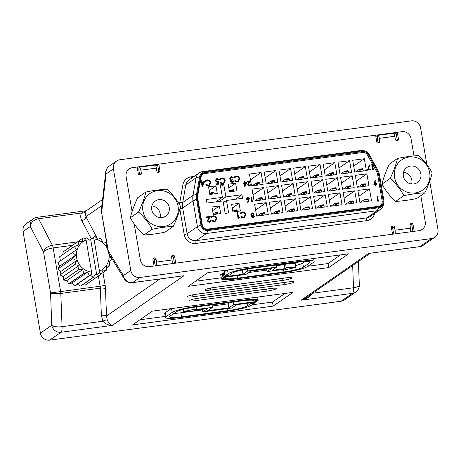 <?xml version="1.0" encoding="UTF-8"?>
<svg xmlns="http://www.w3.org/2000/svg" width="461" height="461" viewBox="0 0 461 461"><rect width="100%" height="100%" fill="white"/><g stroke="black" fill="none" stroke-linecap="round" stroke-linejoin="round"><path stroke-width="0.69" d="M426.869 164.64L420.582 127.864A8.235 7.86 55.3 0 0 411.339 120.863L119.895 159.771A8.235 7.86 55.3 0 0 116.575 161.05A8.235 7.86 55.3 0 0 113.406 168.87L106.059 173.958L101.674 212.25L101.334 212.037M202.425 309.913L193.447 311.112M192.502 311.238L180.845 312.794A16.268 2.126 -9.7 0 1 173.843 313.451M239.207 304.375A16.268 2.126 -9.7 0 1 236.032 305.096M171.129 308.628L165.355 312.633A20.382 2.668 170.3 0 0 164.733 313.468L165.418 317.496A20.382 2.668 170.3 0 0 180.528 317.514L226.939 311.319A20.382 2.668 170.3 0 0 251.412 305.251L254.558 303.067L254.437 302.341M252.034 304.819L272.474 302.088L284.956 293.432M139.902 319.79L165.234 316.407M230.212 302.428L228.16 303.845L212.25 305.971M226.962 270.054L224.305 271.892L224.997 275.914L228.927 275.39L232.079 273.206A16.268 2.126 -9.7 0 1 251.608 268.365L298.019 262.165A16.268 2.126 -9.7 0 1 310.074 262.182A16.268 2.126 -9.7 0 1 309.579 262.851L303.436 267.109A16.268 2.126 -9.7 0 1 283.924 271.944L237.513 278.139A16.268 2.126 -9.7 0 1 225.458 278.121A16.268 2.126 -9.7 0 1 225.452 278.081L225.302 277.182M222.415 274.37L220.727 274.595A20.382 2.668 170.3 0 0 220.71 274.791L221.401 278.813A20.382 2.668 170.3 0 0 236.51 278.836L282.921 272.641A20.382 2.668 170.3 0 0 307.372 266.585L313.515 262.326A20.382 2.668 170.3 0 0 314.137 261.491A20.382 2.668 170.3 0 0 299.028 261.468L252.616 267.662A20.382 2.668 170.3 0 0 228.143 273.73L224.997 275.914M266.804 270.111L248.658 272.532M305.026 261.508L302.75 263.087A16.268 2.126 -9.7 0 1 295.564 265.599M307.862 266.245L328.048 263.548L340.529 254.893M195.476 281.245L221.228 277.81M224.432 272.618L222.265 273.471L222.951 277.499L245.92 274.433L250.703 271.114L271.846 268.29L267.063 271.61L266.614 268.994M242.838 269.869L239.662 270.59M285.417 263.848L284.293 264.631L276.542 265.663M267.063 271.61L283.976 269.351L282.702 270.232L295.881 267.478L295.196 263.456L286.362 263.727M130.774 270.474A8.235 7.86 55.3 0 0 140.011 277.476L132.67 282.564A8.235 2.201 -97.6 0 1 132.382 282.679A8.235 8.235 0 0 1 124.274 278.819A8.235 6.794 -31.5 0 1 123.427 275.569L130.774 270.474L113.406 168.87M132.382 282.679L183.997 275.713L112.346 325.408C108.456 325.351 105.31 323.95 102.918 321.219L101.362 315.341A4.12 1.331 177.8 0 1 106.508 316.05L107.304 320.136C108.727 323.109 110.41 324.867 112.346 325.408L61.019 332.26L49.661 340.137A8.235 7.86 -124.7 0 1 40.418 333.136L23.05 231.531A8.235 7.86 -124.7 0 1 26.225 223.712L33.457 218.698A8.235 7.86 55.3 0 0 30.282 226.512A8.235 6.379 -27.5 0 1 38.574 218.727L52.352 245.235L77.402 241.887M49.661 340.137L341.105 301.229L352.463 293.352L301.137 300.203L305.683 298.071L370.252 253.291M370.16 253.302L368.57 253.441L301.137 300.203C306.582 298.901 310.42 296.573 312.662 293.219L353.512 287.768A8.235 2.201 82.4 0 1 352.463 293.352A8.235 7.86 55.3 0 0 355.783 292.072L344.425 299.95A8.235 7.86 -124.7 0 1 341.105 301.229M434.775 237.288L423.215 245.304A8.235 7.86 -124.7 0 1 419.896 246.589A8.235 2.201 82.4 0 1 419.608 246.704L368.57 253.441L419.896 246.589L431.461 238.568A8.235 7.86 55.3 0 0 434.775 237.288A8.235 7.86 55.3 0 0 437.95 229.469L429.704 181.225M397.215 140.409A1.216 1.158 55.3 0 0 397.249 139.856L396.097 133.12L397.284 132.295L401.934 131.679A8.108 7.739 55.3 0 1 411.028 138.565L413.995 155.91L411.028 138.565A8.108 7.739 55.3 0 0 401.934 131.679L132.497 167.643A8.108 7.739 55.3 0 0 129.23 168.905A8.108 7.739 55.3 0 0 126.107 176.598L132.082 211.564L126.107 176.598A8.108 7.739 55.3 0 1 129.23 168.905A8.108 7.739 55.3 0 1 132.497 167.643L137.142 167.026L138.294 173.757A1.216 1.158 55.3 0 0 139.654 174.788L140.432 174.684A1.216 1.158 -124.7 0 0 141.389 173.342L140.847 170.172A3.648 0.974 -97.6 0 0 139.677 167.228A3.648 0.974 -97.6 0 0 139.476 167.176A3.648 0.974 -97.6 0 0 139.349 167.228A3.648 0.974 -97.6 0 0 139.066 171.411L139.643 174.794M425.244 221.741L420.795 195.689L425.244 221.741A8.108 7.739 55.3 0 1 422.12 229.434A8.108 7.739 55.3 0 0 425.244 221.741M409.996 224.438L410.509 224.374A1.216 1.158 -124.7 0 1 411.875 225.406L413.062 224.582L414.214 231.313L418.859 230.696A8.108 7.739 55.3 0 0 422.12 229.434A8.108 7.739 55.3 0 1 418.859 230.696L149.422 266.66L154.066 266.043L152.914 259.307A1.216 1.158 -124.7 0 1 153.876 257.964L154.648 257.86A1.216 1.158 -124.7 0 1 156.014 258.892L154.821 259.716A1.216 1.158 55.3 0 0 153.461 258.684L152.948 258.754M140.323 259.774A8.108 7.739 55.3 0 0 149.422 266.66A8.108 7.739 55.3 0 1 140.323 259.774L134.197 223.937L140.323 259.774M431.461 238.568L140.011 277.476M328.733 267.576L348.568 253.821L207.957 272.589L188.123 286.344L328.733 267.576L328.048 263.548M273.166 306.116L292.994 292.36L152.384 311.129L132.555 324.884L273.166 306.116L272.474 302.088M199.008 298.071A7.722 1.008 170.3 0 0 189.511 300.681A7.722 1.008 170.3 0 0 195.234 300.687L267.011 291.104A7.722 1.008 170.3 0 0 276.508 288.494A7.722 1.008 170.3 0 0 270.786 288.488L199.008 298.071M214.359 287.422A7.722 1.008 170.3 0 0 204.863 290.032A7.722 1.008 170.3 0 0 210.585 290.044L282.363 280.461A7.722 1.008 170.3 0 0 291.865 277.85A7.722 1.008 170.3 0 0 286.137 277.839L214.359 287.422M196.726 294.147A7.722 1.008 170.3 0 0 187.224 296.757A7.722 1.008 170.3 0 0 192.952 296.763L284.397 284.558A7.722 1.008 170.3 0 0 293.893 281.948A7.722 1.008 170.3 0 0 288.171 281.942L196.726 294.147M194.248 294.533L284.051 282.547A7.722 1.008 170.3 0 0 286.529 282.161M211.881 287.808L282.023 278.45A7.722 1.008 170.3 0 0 284.495 278.058M196.53 298.457L266.665 289.093A7.722 1.008 170.3 0 0 269.143 288.707M396.172 133.575L394.063 133.851M377.473 136.07L375.796 136.295M157.708 165.407L155.599 165.689M139.009 167.902L137.332 168.127M352.665 265.49L353.512 287.768A8.235 2.662 -2.2 0 0 359.321 284.99L358.428 261.491M40.418 333.136L51.776 325.259A8.235 2.662 -2.2 0 0 62.062 326.676L102.918 321.219A4.12 1.671 151.8 0 1 107.304 320.136M108.133 251.81L108.272 250.83L123.427 275.569A8.235 7.86 -124.7 0 0 132.67 282.564L180.147 276.306M101.362 315.341L100.337 288.154L60.806 293.432C55.914 293.968 52.496 293.813 50.554 292.966L100.129 286.223L98.383 276.012M72.44 245.327L53.148 247.903C48.296 248.733 45.097 250.116 43.559 252.046C44.619 248.502 47.552 246.232 52.352 245.235A4.12 1.101 82.4 0 1 53.148 247.903L60.604 291.502A4.12 1.101 82.4 0 1 60.806 293.432L62.062 326.676A8.235 2.201 -97.6 0 1 61.019 332.26A8.235 7.86 55.3 0 1 51.776 325.259L50.554 292.966L43.559 252.046L30.282 226.512L23.05 231.531M108.272 250.83L108.854 253.654L108.105 251.677L101.305 210.786L108.272 250.83M91.313 238.861L81.793 220.554C80.41 217.776 80.364 215.252 81.66 212.976L86.409 210.717L37.059 217.298A8.235 2.201 82.4 0 1 38.574 218.727L81.66 212.976A4.12 3.233 -149 0 0 85.112 212.118L85.936 216.658L96.026 236.061A8.235 2.201 -97.6 0 1 96.914 238.343M105.742 171.97A8.235 5.446 6.5 0 0 106.059 173.958A8.235 7.86 -124.7 0 1 109.234 166.144A8.235 8.235 0 0 0 105.742 171.97L101.299 210.786M102.596 199.492L86.115 210.925L85.112 212.118M81.793 220.554A4.12 3.192 152.5 0 0 85.936 216.658L101.893 205.594M225.452 278.081L221.418 278.623L220.727 274.595M295.881 267.478L286.252 267.772L284.979 268.654L272.002 270.388L276.784 267.069L247.776 270.941L242.993 274.26L223.96 276.802L222.951 277.499M223.96 276.802L223.268 272.774M282.702 270.232L282.581 269.535M286.252 267.772L285.578 263.83M284.979 268.654L284.293 264.631M276.784 267.069L276.439 265.046M247.776 270.941L247.442 268.994M242.993 274.26L242.307 270.232M254.558 303.067L250.628 303.592L247.476 305.781A16.268 2.126 -9.7 0 1 227.947 310.622L181.536 316.816A16.268 2.126 -9.7 0 1 169.475 316.799A16.268 2.126 -9.7 0 1 169.976 316.137L176.114 311.872A16.268 2.126 -9.7 0 1 195.631 307.043L242.037 300.849A16.268 2.126 -9.7 0 1 254.097 300.866A16.268 2.126 -9.7 0 1 254.097 300.9L254.086 300.826M254.097 300.9L258.137 300.365A20.382 2.668 170.3 0 0 258.154 300.169A20.382 2.668 170.3 0 0 243.045 300.151L196.634 306.346A20.382 2.668 170.3 0 0 172.184 312.402L166.041 316.661A20.382 2.668 170.3 0 0 165.418 317.496M250.628 303.592L250.502 302.865M256.604 301.488L233.635 304.554L228.852 307.867L207.709 310.691L212.492 307.378L195.579 309.631L196.853 308.755L183.668 311.503L193.303 311.215L194.571 310.334L207.554 308.599L202.771 311.913L231.779 308.046L236.556 304.727L255.596 302.185L256.604 301.488L256.449 300.589M233.635 304.554L233.203 302.03M228.852 307.867L228.16 303.845M212.492 307.378L212.06 304.848M196.853 308.755L196.536 306.922M183.668 311.503L183.305 309.36M202.771 311.913L202.321 309.296M202.396 186.457L202.097 186.607L201.445 182.769L200.817 182.856L200.719 182.285L201.543 182.066L201.324 180.787L201.814 180.718L202.027 181.997L204.603 181.657L202.298 186.475L201.641 182.631L201.013 182.717L200.921 182.147M201.324 182.095L201.324 180.787M249.747 185.362L250.064 184.371L250.68 184.175L250.075 185.725L249.24 186.1L247.592 184.873L249.188 181.622L247.027 181.911L247.142 181.282L250.294 180.862L248.202 184.642L249.372 185.472L249.85 185.299M249.977 185.789L249.24 186.1M370.321 169.815L367.463 170.195L369.273 164.854L369.664 165.009L368.287 169.475L370.437 169.187L370.321 169.815M373.208 169.429L372.35 169.544L371.733 164.652L372.148 164.594L372.88 168.864L373.594 168.766L373.208 169.429M248.122 202.344L247.753 202.125L248.658 200.045L248.179 200.155L246.56 198.927L247.125 197.527L247.764 197.279L249.418 198.541L247.92 202.483L247.557 202.264L248.456 200.183L247.983 200.293L246.364 199.066L247.027 197.596M253.688 217.701L252.962 218.013L251.435 216.958L251.925 215.875L250.807 214.728L251.476 213.224M378.625 201.111L377.766 201.227L377.15 196.34L377.565 196.282L378.297 200.547L379.011 200.454L378.625 201.111M208.528 186.849L209.83 194.456L217.258 193.464L215.961 185.858L208.528 186.849M231.629 204.344L232.932 211.951L240.365 210.959L239.063 203.353L231.629 204.344M264.211 172.086L266.239 183.968L277.85 182.418L275.822 170.535L264.211 172.086M293.709 168.15L295.737 180.032L307.354 178.482L305.32 166.6L293.709 168.15M323.207 164.208L325.236 176.09L336.853 174.54L334.819 162.658L323.207 164.208M352.705 160.272L354.734 172.155L366.351 170.605L364.317 158.722L352.705 160.272M266.786 187.178L268.821 199.06L280.432 197.51L278.404 185.627L266.786 187.178M296.285 183.236L298.319 195.118L309.93 193.568L307.902 181.686L296.285 183.236M325.783 179.3L327.817 191.182L339.429 189.632L337.4 177.75L325.783 179.3M355.281 175.364L357.315 187.247L368.927 185.697L366.898 173.814L355.281 175.364M269.368 202.264L271.396 214.146L283.014 212.596L280.98 200.714L269.368 202.264M298.866 198.328L300.895 210.21L312.512 208.66L310.478 196.778L298.866 198.328M328.365 194.392L330.393 206.274L342.01 204.724L339.976 192.842L328.365 194.392M343.117 192.421L345.145 204.304L356.756 202.754L354.728 190.871L343.117 192.421M202.293 224.951A4.864 4.645 55.3 0 0 207.75 229.088L378.314 206.315A4.864 4.645 55.3 0 0 382.146 200.944L377.749 175.22A12.971 12.384 55.3 0 0 376.262 170.985L367.457 155.057A4.864 4.645 55.3 0 0 362.553 152.516L204.822 173.572A4.864 4.645 55.3 0 0 200.99 177.283L197.902 194.796A12.971 12.384 55.3 0 0 197.896 199.227L202.293 224.951L201.791 225.296M369.474 188.901L357.863 190.451L359.897 202.333L371.508 200.783L369.474 188.901L358.86 196.265M219.401 205.981L211.968 206.972L213.264 214.578L220.698 213.581L219.401 205.981L212.602 210.694M313.613 196.357L315.647 208.239L327.258 206.689L325.23 194.807L313.613 196.357M284.114 200.299L286.148 212.181L297.76 210.631L295.732 198.749L284.114 200.299M254.616 204.235L256.65 216.117L268.262 214.567L266.233 202.684L254.616 204.235M340.535 177.329L342.563 189.212L354.181 187.662L352.146 175.779L340.535 177.329M311.037 181.271L313.065 193.153L324.682 191.603L322.648 179.721L311.037 181.271M281.538 185.207L283.567 197.089L295.184 195.539L293.15 183.657L281.538 185.207M252.04 189.143L254.069 201.025L265.686 199.475L263.652 187.592L252.04 189.143M337.953 162.243L339.988 174.125L351.599 172.57L349.571 160.693L337.953 162.243M308.455 166.179L310.489 178.061L322.101 176.511L320.072 164.629L308.455 166.179M278.957 170.115L280.991 181.997L292.602 180.447L290.574 168.565L278.957 170.115M249.459 174.056L251.493 185.939L263.104 184.388L261.076 172.506L249.459 174.056M241.95 194.744L225.884 196.887L223.752 184.412L220.266 184.878L222.398 197.354L206.332 199.498L206.943 203.065L223.009 200.921L225.141 213.397L228.627 212.93L226.495 200.454L242.561 198.311L241.95 194.744L235.438 199.261M228.195 184.227L229.492 191.828L236.925 190.837L235.623 183.236L228.195 184.227M376.136 185.143L375.387 185.466L373.698 184.198L375.254 180.263L375.629 180.453L374.666 182.556L375.15 182.458L376.816 183.674L376.239 185.074L375.582 185.328L373.894 184.06L375.254 180.263M252.634 201.728L251.775 201.843L251.159 196.951L251.573 196.899L252.305 201.163L253.02 201.065L252.634 201.728M245.022 186.555L244.739 186.699L244.174 183.409L243.639 183.484L243.558 182.994L244.29 182.787L244.105 181.692L244.52 181.634L244.71 182.729L246.912 182.435L244.935 186.567L244.376 183.276L243.84 183.345L243.754 182.856M244.076 182.815L244.105 181.692M244.589 217.304L243.189 217.851L240.625 217.01L241.195 216.48L243.322 217.143L244.399 216.733L245.119 214.607C244.716 213.149 243.771 212.481 242.284 212.596L241.328 212.924M244.295 216.803L245.119 214.607M245.315 214.474C244.912 213.011 243.967 212.342 242.486 212.458L240.509 213.777L240.025 213.501L240.994 212.44M239.023 218.266L238.02 218.399L237.271 212.717L237.761 212.654L238.608 217.627L239.443 217.517L239.023 218.266M215.546 221.182L214.146 221.729L211.582 220.888L212.152 220.358L214.279 221.021L215.356 220.606L216.076 218.485C215.673 217.027 214.728 216.359 213.241 216.468L212.285 216.803M215.252 220.675L216.076 218.485M216.272 218.347C215.869 216.889 214.924 216.221 213.443 216.336L211.466 217.655L210.982 217.379L211.951 216.318M209.755 221.545L210.147 220.375L210.827 220.174L210.124 221.983L209.179 222.392L207.26 220.963L209.121 217.166L206.597 217.506L206.499 216.935L210.383 216.307L207.94 220.715L209.306 221.683L209.859 221.482L210.343 220.237M210.02 222.046L209.179 222.392M238.452 181.392L237.052 181.945L234.488 181.098L235.052 180.574L237.185 181.236L238.262 180.821L238.982 178.701C238.579 177.243 237.634 176.569 236.147 176.684L235.191 177.012M238.158 180.891L238.982 178.701M239.178 178.563C238.775 177.105 237.83 176.43 236.349 176.546L234.372 177.865L233.888 177.594L234.856 176.528M232.747 181.755L233.122 181.012L233.808 180.81L233.122 182.193L232.24 182.585L230.408 181.357L230.846 180.13L229.687 178.793L230.5 177.007M233.024 182.256L232.24 182.585M232.436 182.447L230.609 181.219L231.047 179.992L229.889 178.655L230.598 176.938L231.457 176.615L233.543 178.009L232.857 178.211L232.304 177.502L230.765 177.508M233.543 178.009L233.059 178.079L232.5 177.364L230.857 177.433L230.362 178.545L232.235 179.496L232.332 180.061L231.376 180.447M224 183.322L222.6 183.876L220.035 183.029L220.6 182.504L222.732 183.161L223.81 182.752L224.53 180.631C224.127 179.168 223.182 178.499 221.695 178.614L220.738 178.943M223.7 182.821L224.53 180.631M224.726 180.493C224.323 179.035 223.378 178.361 221.897 178.476L219.92 179.796L219.436 179.525L220.404 178.459M218.168 182.135L217.546 182.326L215.529 180.741L216.238 178.845L217.085 178.534L219.01 179.876L217.154 179.11L216.566 179.329L216.019 180.7L217.54 181.749L218.681 181.306L218.6 184.152L216.18 184.584L216.278 183.876L218.122 183.634L218.168 182.135L217.35 182.464L215.333 180.879L216.14 178.92M217.932 183.657L217.967 182.274M219.01 179.876L218.324 180.084L216.958 179.243L216.474 179.404M209.548 185.253L208.147 185.8L205.583 184.959L206.148 184.429L208.28 185.091L209.357 184.682L210.078 182.556C209.674 181.098 208.729 180.43 207.243 180.545L206.286 180.873M209.248 184.752L210.078 182.556M210.274 182.418C209.87 180.96 208.925 180.291 207.444 180.407L205.468 181.726L204.984 181.45L205.952 180.389M397.284 132.295L398.437 139.032A1.216 1.158 -124.7 0 1 397.48 140.375L396.702 140.478A1.216 1.158 -124.7 0 1 395.342 139.441L394.8 136.272L379.317 138.34A3.648 0.974 -97.6 0 0 378.147 135.396A3.648 0.974 -97.6 0 0 377.939 135.344A3.648 0.974 -97.6 0 0 377.813 135.396A3.648 0.974 -97.6 0 0 377.53 139.579L378.106 142.956M378.631 142.887A1.216 1.158 55.3 0 0 378.665 142.334L379.858 141.51L379.317 138.34M379.858 141.51A1.216 1.158 -124.7 0 1 378.896 142.852L378.124 142.956A1.216 1.158 -124.7 0 1 376.758 141.925L375.606 135.188L158.82 164.128L157.633 164.952L158.78 171.688A1.216 1.158 -124.7 0 1 158.751 172.241M154.833 165.159A3.648 0.974 82.4 0 1 154.959 165.113A3.648 0.974 82.4 0 1 155.161 165.159A3.648 0.974 82.4 0 1 156.331 168.109L156.873 171.279A1.216 1.158 -124.7 0 0 158.238 172.31L159.01 172.207A1.216 1.158 55.3 0 0 159.973 170.864L158.82 164.128M156.579 265.703A3.648 0.974 -97.6 0 0 156.556 262.061L156.014 258.892M174.442 263.323L173.405 257.238A1.216 1.158 55.3 0 0 172.039 256.207L173.232 255.382L172.454 255.486A1.216 1.158 -124.7 0 0 171.498 256.829L172.039 259.998A3.648 0.974 82.4 0 1 172.062 263.64M173.232 255.382A1.216 1.158 -124.7 0 1 174.592 256.414L175.745 263.145L392.536 234.205L391.383 227.475A1.216 1.158 55.3 0 1 392.34 226.132L393.112 226.028A1.216 1.158 -124.7 0 1 394.478 227.06L395.019 230.229L410.503 228.16L409.962 224.997A1.216 1.158 -124.7 0 1 410.924 223.648L410.083 224.23M413.062 224.582A1.216 1.158 55.3 0 0 411.696 223.545L410.924 223.648M140.167 174.719A1.216 1.158 55.3 0 0 140.202 174.166L141.389 173.342M155.576 265.841A3.648 0.974 -97.6 0 1 154.769 263.3L153.991 258.736M172.039 256.207L171.532 256.276M391.418 226.921L393.112 226.028M394.478 227.06L393.291 227.884A1.216 1.158 55.3 0 0 391.925 226.852M392.455 226.904L393.239 231.468A3.648 0.974 -97.6 0 0 394.04 234.004M411.875 225.406L412.912 231.485M393.296 133.327A3.648 0.974 82.4 0 1 393.423 133.275A3.648 0.974 82.4 0 1 393.631 133.327A3.648 0.974 82.4 0 1 394.8 136.272M232.281 191.459L233.888 191.24M235.623 183.236L228.829 187.944M231.174 190.03L233.439 189.719L233.744 190.387L232.194 190.595L232.332 191.384M233.883 191.177L233.744 190.387M212.613 194.081L214.227 193.868M215.961 185.858L209.161 190.572M211.513 192.652L213.771 192.346L214.077 193.009L212.533 193.217L212.665 194.012M214.215 193.804L214.077 193.009M235.721 211.576L237.329 211.363M239.063 203.353L232.269 208.067M234.614 210.147L236.879 209.841L237.185 210.504L235.634 210.712L235.773 211.507M237.317 211.299L237.185 210.504M214.947 212.775L217.212 212.463L217.517 213.132L215.973 213.339L216.105 214.129L217.655 213.921L217.517 213.132M257.682 185.109L260.067 184.792M261.076 172.506L250.456 179.871M256.443 182.89L259.485 182.475L259.791 183.144L257.463 183.449L257.734 185.034M260.062 184.728L259.791 183.144M272.434 183.138L274.819 182.821M275.822 170.535L265.202 177.9M271.195 180.919L274.232 180.505L274.537 181.173L272.215 181.484L272.486 183.069M274.808 182.758L274.537 181.173M287.18 181.173L289.566 180.85M290.574 168.565L279.954 175.929M285.941 178.949L288.984 178.54L289.289 179.202L286.961 179.513L287.232 181.098M289.56 180.787L289.289 179.202M301.932 179.202L304.318 178.885M305.32 166.6L294.7 173.964M300.693 176.984L303.73 176.569L304.035 177.237L301.713 177.543L301.984 179.127M304.306 178.816L304.035 177.237M316.678 177.231L319.064 176.915M320.072 164.629L309.452 171.993M315.439 175.013L318.482 174.598L318.787 175.266L316.465 175.578L316.736 177.162M319.058 176.851L318.787 175.266M331.43 175.266L333.816 174.944M334.819 162.658L324.198 170.023M330.191 173.042L333.228 172.633L333.534 173.296L331.211 173.607L331.482 175.192M333.804 174.88L333.534 173.296M346.176 173.296L348.562 172.979M349.571 160.693L338.95 168.058M344.937 171.077L347.98 170.662L348.286 171.331L345.963 171.636L346.234 173.221M348.556 172.91L348.286 171.331M360.928 171.325L363.314 171.008M364.317 158.722L353.696 166.087M359.689 169.106L362.726 168.691L363.032 169.36L360.709 169.671L360.98 171.256M363.303 170.945L363.032 169.36M260.263 200.201L262.649 199.884M263.652 187.592L253.031 194.957M259.024 197.976L262.061 197.567L262.367 198.23L260.044 198.541L260.315 200.126M262.637 199.815L262.367 198.23M275.01 198.23L277.395 197.913M278.404 185.627L267.783 192.992M273.771 196.011L276.813 195.597L277.119 196.265L274.796 196.57L275.067 198.155M277.389 197.85L277.119 196.265M289.762 196.259L292.147 195.942M293.15 183.657L282.53 191.021M288.523 194.041L291.559 193.626L291.865 194.294L289.543 194.605L289.813 196.19M292.136 195.879L291.865 194.294M304.508 194.294L306.899 193.977M307.902 181.686L297.282 189.05M303.269 192.07L306.311 191.661L306.617 192.323L304.295 192.635L304.565 194.219M306.888 193.908L306.617 192.323M319.26 192.323L321.645 192.007M322.648 179.721L312.028 187.085M318.021 190.105L321.058 189.69L321.363 190.358L319.041 190.664L319.312 192.249M321.634 191.943L321.363 190.358M334.012 190.353L336.397 190.036M337.4 177.75L326.78 185.115M332.773 188.134L335.81 187.719L336.115 188.388L333.793 188.699L334.064 190.284M336.386 189.972L336.115 188.388M348.758 188.388L351.144 188.065M352.146 175.779L341.526 183.144M347.519 186.163L350.556 185.754L350.861 186.417L348.539 186.728L348.81 188.313M351.132 188.002L350.861 186.417M363.51 186.417L365.896 186.1M366.898 173.814L356.278 181.179M362.271 184.198L365.308 183.783L365.613 184.452L363.291 184.757L363.562 186.342M365.884 186.037L365.613 184.452M262.839 215.293L265.231 214.97M266.233 202.684L255.613 210.049M261.6 213.068L264.643 212.654L264.948 213.322L262.626 213.633L262.897 215.218M265.219 214.907L264.948 213.322M277.591 213.322L279.977 213.005M280.98 200.714L270.359 208.078M276.352 211.098L279.389 210.689L279.694 211.351L277.372 211.662L277.643 213.247M279.965 212.936L279.694 211.351M292.343 211.351L294.729 211.034M295.732 198.749L285.111 206.113M291.104 209.133L294.141 208.718L294.446 209.386L292.124 209.692L292.395 211.276M294.717 210.971L294.446 209.386M307.089 209.38L309.475 209.064M310.478 196.778L299.857 204.142M305.85 207.162L308.887 206.747L309.193 207.415L306.87 207.727L307.141 209.311M309.464 209L309.193 207.415M321.841 207.415L324.227 207.098M325.23 194.807L314.609 202.172M320.602 205.191L323.639 204.782L323.945 205.445L321.622 205.756L321.893 207.341M324.216 207.029L323.945 205.445M336.588 205.445L338.973 205.128M339.976 192.842L329.361 200.207M335.349 203.226L338.386 202.811L338.691 203.48L336.369 203.785L336.639 205.37M338.962 205.064L338.691 203.48M351.34 203.474L353.725 203.157M354.728 190.871L344.108 198.236M350.101 201.255L353.138 200.84L353.443 201.509L351.121 201.82L351.391 203.405M353.714 203.094L353.443 201.509M364.847 199.285L367.884 198.875L368.189 199.538L365.867 199.849L366.138 201.434L368.46 201.123L368.189 199.538M383.8 203.249L383.339 205.076A8.108 7.739 -124.7 0 1 380.337 209.461A8.108 7.739 -124.7 0 1 377.069 210.723L206.505 233.491A8.108 7.739 -124.7 0 1 197.412 226.605L193.015 200.881A16.21 15.478 -124.7 0 1 193.021 195.337L196.109 177.825A8.108 7.739 -124.7 0 1 199.227 172.898A8.108 7.739 -124.7 0 1 202.494 171.642L360.231 150.586A8.108 7.739 -124.7 0 1 362.121 150.568L364 150.782A6.483 6.189 55.3 0 0 362.484 150.793L204.747 171.849A6.483 6.189 55.3 0 0 199.642 176.799L196.547 194.311A14.591 13.928 55.3 0 0 196.542 199.296L200.938 225.02A6.483 6.189 55.3 0 0 208.216 230.535L378.781 207.761A6.483 6.189 55.3 0 0 383.8 203.249A6.483 6.189 55.3 0 0 383.892 200.598L379.495 174.875A14.591 13.928 55.3 0 0 377.824 170.109L369.019 154.187A6.483 6.189 55.3 0 0 364 150.782M383.12 200.702L378.723 174.978A13.778 13.156 -124.7 0 0 377.138 170.478L368.333 154.556A5.676 5.417 55.3 0 0 362.617 151.588L204.886 172.645A5.676 5.417 -124.7 0 0 200.414 176.972L197.325 194.484A13.778 13.156 55.3 0 0 197.32 199.198L201.716 224.916A5.676 5.417 55.3 0 0 208.084 229.739L378.648 206.972A5.676 5.417 -124.7 0 0 383.12 200.702L382.198 201.342M225.884 196.887L219.373 201.405M223.752 184.412L220.565 186.624M222.398 197.354L215.892 201.872M226.495 200.454L223.308 202.661M365.158 201.63L364.76 199.296L360.502 202.252M365.867 199.849L364.76 199.296L367.884 198.875M350.412 203.601L350.014 201.267L345.75 204.223M351.121 201.82L350.014 201.267L353.138 200.84M335.66 205.571L335.262 203.238L331.004 206.194M336.369 203.785L335.262 203.238L338.386 202.811M320.914 207.536L320.516 205.203L316.252 208.159M321.622 205.756L320.516 205.203L323.639 204.782M306.162 209.507L305.764 207.173L301.506 210.13M306.87 207.727L305.764 207.173L308.887 206.747M291.415 211.478L291.012 209.144L286.754 212.1M292.124 209.692L291.012 209.144L294.141 208.718M276.663 213.443L276.266 211.109L272.007 214.065M277.372 211.662L276.266 211.109L279.389 210.689M261.917 215.414L261.514 213.08L257.255 216.036M262.626 213.633L261.514 213.08L264.643 212.654M362.582 186.544L362.185 184.21L357.92 187.166M363.291 184.757L362.185 184.21L365.308 183.783M347.83 188.509L347.433 186.175L343.174 189.131M348.539 186.728L347.433 186.175L350.556 185.754M333.084 190.479L332.681 188.146L328.422 191.102M333.793 188.699L332.681 188.146L335.81 187.719M318.332 192.45L317.934 190.116L313.676 193.073M319.041 190.664L317.934 190.116L321.058 189.69M303.586 194.415L303.182 192.081L298.924 195.038M304.295 192.635L303.182 192.081L306.311 191.661M288.834 196.386L288.436 194.052L284.172 197.008M289.543 194.605L288.436 194.052L291.559 193.626M274.088 198.357L273.684 196.023L269.426 198.979M274.796 196.57L273.684 196.023L276.813 195.597M259.336 200.322L258.938 197.988L254.674 200.944M260.044 198.541L258.938 197.988L262.061 197.567M360.001 171.452L359.603 169.118L355.339 172.074M360.709 169.671L359.603 169.118L362.726 168.691M345.254 173.422L344.851 171.089L340.593 174.039M345.963 171.636L344.851 171.089L347.98 170.662M330.502 175.387L330.105 173.054L325.841 176.01M331.211 173.607L330.105 173.054L333.228 172.633M315.756 177.358L315.353 175.024L311.094 177.981M316.465 175.578L315.353 175.024L318.482 174.598M301.004 179.329L300.607 176.995L296.342 179.951M301.713 177.543L300.607 176.995L303.73 176.569M286.252 181.294L285.855 178.96L281.596 181.916M286.961 179.513L285.855 178.96L288.984 178.54M271.506 183.265L271.108 180.931L266.844 183.887M272.215 181.484L271.108 180.931L274.232 180.505M256.754 185.236L256.356 182.902L252.098 185.858M257.463 183.449L256.356 182.902L259.485 182.475M215.126 214.325L214.861 212.786L213.161 213.967M215.973 213.339L214.861 212.786L217.212 212.463M234.793 211.703L234.528 210.158L232.828 211.34M235.634 210.712L234.528 210.158L236.879 209.841M211.685 194.208L211.42 192.663L209.72 193.845M212.533 193.217L211.42 192.663L213.771 192.346M231.353 191.58L231.088 190.041L229.388 191.217M232.194 190.595L231.088 190.041L233.439 189.719M410.503 228.16A3.648 0.974 82.4 0 1 410.526 231.808M395.042 233.871A3.648 0.974 -97.6 0 0 395.019 230.229M378.821 200.973L377.766 201.227M377.962 201.088L377.15 196.34M253.101 217.385L253.896 216.52L252.824 215.863L252.052 216.779L253.101 217.385L253.573 217.212M253.464 217.275L253.694 216.658L252.824 215.863L252.392 216.03M250.991 213.697L252.334 212.873L254.155 214.135L253.464 215.558L254.311 216.474L253.792 217.638L253.158 217.874L251.631 216.82L252.121 215.736L251.009 214.59L251.372 213.287M252.732 215.379L253.285 215.172L253.734 214.175L252.415 213.362L251.839 213.57L251.424 214.526L252.732 215.379M252.622 216.002L252.3 216.105M253.181 215.235L253.538 214.313L252.213 213.501L251.741 213.645M376.401 183.755L374.96 183.092L374.315 184.031L375.519 184.838L376.401 183.755L375.156 182.954L374.678 183.132M375.519 184.838L375.997 184.659M374.96 183.092L374.586 183.201M375.894 184.723L376.205 183.893M252.83 201.59L251.775 201.843M251.971 201.705L251.159 196.951M248.185 199.653L248.998 198.576L247.828 197.769L246.975 198.847L248.185 199.653L248.635 199.492M248.531 199.555L248.802 198.714L247.828 197.769L247.367 197.942M247.626 197.907L247.275 198.017M373.404 169.291L372.35 169.544M372.546 169.406L371.733 164.652M370.523 169.677L367.463 170.195M367.665 170.057L369.273 164.854M249.372 185.472L250.265 184.233M249.436 185.962L247.793 184.74L249.384 181.484L247.027 181.911M247.223 181.772L247.142 181.282M246.174 183.034L244.791 183.219L245.143 185.282L246.174 183.034L244.808 183.328M245.108 185.068L245.978 183.173M240.705 213.639L240.227 213.368L241.091 212.365L242.382 211.887L244.785 212.561L245.811 214.446L244.687 217.235L243.189 217.851M243.385 217.719L240.625 217.01M240.826 216.872L241.195 216.48M239.219 218.128L238.02 218.399M238.222 218.26L237.271 212.717M211.662 217.517L211.184 217.24L212.048 216.244L213.339 215.765L215.742 216.434L216.768 218.324L215.644 221.113L214.146 221.729M214.342 221.591L211.582 220.888M211.783 220.75L212.152 220.358M209.38 222.254L207.462 220.825L209.317 217.027L206.597 217.506M206.799 217.367L206.701 216.797M234.568 177.727L234.09 177.456L234.954 176.459L236.245 175.975L238.648 176.649L239.674 178.534L238.55 181.329L237.052 181.945M237.248 181.807L234.488 181.098M234.689 180.96L235.052 180.574M232.332 180.061L231.468 180.378L231.094 181.156L232.332 181.882L232.851 181.692M232.332 181.882L233.324 180.879M220.116 179.657L219.632 179.387L220.502 178.384L221.793 177.906L224.196 178.58L225.222 180.464L224.098 183.253L222.6 183.876M222.796 183.737L220.035 183.029M220.231 182.89L220.6 182.504M218.6 184.152L216.18 184.584M216.376 184.446L216.278 183.876M205.664 181.588L205.18 181.317L206.05 180.314L207.341 179.836L209.743 180.51L210.769 182.395L209.646 185.184L208.147 185.8M208.343 185.668L205.583 184.959M205.779 184.821L206.148 184.429M203.745 182.354L202.125 182.568L202.54 184.976L203.745 182.354L202.149 182.677M202.5 184.763L203.543 182.493M107.667 249.107A16.948 16.175 55.3 0 0 93.975 238.936L93.301 237.588L89.653 240.175L86.72 237.859A20.175 19.264 -124.7 0 0 86.403 237.899L85.412 238.585M107.165 246.186L106.439 245.799L105.886 242.693A20.175 19.264 -124.7 0 0 105.465 242.256L102.596 241.835L100.947 238.798A20.175 19.264 -124.7 0 0 100.486 238.55L97.784 239.219L95.11 236.597A20.175 19.264 -124.7 0 0 94.695 236.516L93.301 237.588M74.728 264.649L59.913 274.923L60.627 271.598L57.907 268.919L59.7 266.193L57.815 262.655A20.175 19.264 55.3 0 1 57.821 262.637L72.631 252.363A20.175 19.264 -124.7 0 1 72.631 252.363L75.673 255.117L72.723 258.644L76.595 260.523L74.728 264.649A20.175 19.264 -124.7 0 0 74.734 264.666L79.102 265.45L78.433 269.789A20.175 19.264 -124.7 0 0 78.479 269.835L82.945 269.414L83.458 273.569A20.175 19.264 -124.7 0 0 83.574 273.632L87.751 272.03L89.29 275.626A20.175 19.264 -124.7 0 0 89.515 275.666L91.468 274.214L91.595 272.111A16.948 16.175 55.3 0 1 76.601 257.682A16.948 16.175 55.3 0 1 86.109 239.985L91.595 272.111M60.449 260.817L59.636 256.777A20.175 19.264 55.3 0 1 59.665 256.719L74.48 246.445L78.773 244.981L77.99 241.581A20.175 19.264 -124.7 0 1 78.082 241.489L82.49 241.241L82.876 238.089A20.175 19.264 -124.7 0 1 83.072 237.997L85.36 238.487L86.109 239.985M80.56 286.062A20.175 19.264 55.3 0 0 80.877 286.016L93.462 277.291A20.175 19.264 -124.7 0 1 93.145 277.332L80.56 286.062L77.235 284.183M89.29 275.626L74.48 285.901L71.807 283.089L68.764 283.907A20.175 19.264 55.3 0 1 68.643 283.843L83.458 273.569M68.643 283.843L66.989 280.484L63.664 280.109A20.175 19.264 55.3 0 1 63.618 280.063L78.433 269.789M63.618 280.063L63.134 276.525L59.924 274.94A20.175 19.264 55.3 0 1 59.913 274.923M57.815 262.655L76.422 249.764L74.451 246.502A20.175 19.264 -124.7 0 1 74.48 246.445M74.734 264.666L59.924 274.94M78.479 269.835L63.664 280.109M83.574 273.632L68.764 283.907M74.48 285.901A20.175 19.264 55.3 0 0 74.699 285.941L89.515 275.666M86.299 284.322L101.109 274.053A20.175 19.264 -124.7 0 0 101.483 273.863L86.668 284.137A20.175 19.264 55.3 0 1 86.299 284.322L84.017 283.838M101.576 273.638L105.967 270.595A20.175 19.264 -124.7 0 0 106.318 270.232L106.768 266.268L109.482 265.749L106.612 267.737M109.124 261.508L111.326 259.981L109.119 261.485L109.735 265.225A20.175 19.264 -124.7 0 1 109.482 265.749M110.121 255.734L109.868 256.132L111.412 259.347A20.175 19.264 -124.7 0 1 111.326 259.981M94.695 236.516L89.538 240.089M82.876 238.089L68.021 248.467M77.99 241.581L63.174 251.856A20.175 19.264 55.3 0 1 63.266 251.764L78.082 241.489M74.451 246.502L59.636 256.777M62.852 254.507L63.174 251.856M93.462 277.291L95.49 274.307L96.724 274.773L99.346 272.952L99.467 271.062A16.948 16.175 55.3 0 0 109.067 254.005M99.346 272.952L101.109 274.053M101.483 273.863L103.051 270.008L105.967 270.595M99.467 271.062L93.975 238.936M76.595 260.523L60.627 271.598M72.723 258.644L57.907 268.919M75.673 255.117L59.7 266.193M86.403 237.899L85.631 239.029M90.298 275.084L93.145 277.332M87.751 272.03L71.807 283.089M82.945 269.414L66.989 280.484M79.102 265.45L63.134 276.525M96.724 274.773L90.673 239.409M158.959 199.642A9.162 8.747 55.3 0 0 155.271 201.065A9.162 8.747 55.3 0 0 152.309 211.749A9.162 8.747 55.3 0 0 162.018 217.546A9.162 8.747 55.3 0 0 165.712 216.123A9.162 8.747 55.3 0 0 168.668 205.433A9.162 8.747 55.3 0 0 158.959 199.642M145.849 192.047L137.695 197.7A19.973 3.319 -67.4 0 0 130.377 217.713A19.973 5.93 -128.9 0 0 144.057 234.926A19.973 2.61 170.3 0 0 165.061 232.119L173.215 226.466A19.973 2.61 170.3 0 0 152.211 229.267A19.973 5.93 -128.9 0 0 138.531 212.06A19.973 3.319 -67.4 0 0 145.849 192.047A19.973 2.61 -9.7 0 1 166.853 189.24A19.973 5.93 51.1 0 1 180.539 206.453A19.973 3.319 112.6 0 1 173.215 226.466M178.044 206.251A18.382 17.547 -124.7 0 1 163.563 226.553A18.382 17.547 -124.7 0 1 142.933 210.936A18.382 17.547 -124.7 0 1 157.42 190.629A18.382 17.547 -124.7 0 1 178.044 206.251M138.531 212.06L130.377 217.713M152.211 229.267L144.057 234.926M160.013 217.58A9.162 8.747 55.3 0 0 151.905 205.888M410.59 166.046A9.162 8.747 55.3 0 0 406.896 167.476A9.162 8.747 55.3 0 0 403.94 178.159A9.162 8.747 55.3 0 0 413.65 183.956A9.162 8.747 55.3 0 0 417.338 182.533A9.162 8.747 55.3 0 0 420.299 171.844A9.162 8.747 55.3 0 0 410.59 166.046M397.48 158.457L389.326 164.11A19.973 3.319 -67.4 0 0 382.002 184.123A19.973 5.93 -128.9 0 0 395.688 201.336A19.973 2.61 170.3 0 0 416.692 198.53L424.846 192.877A19.973 2.61 170.3 0 0 403.842 195.677A19.973 5.93 -128.9 0 0 390.156 178.47A19.973 3.319 -67.4 0 0 397.48 158.457A19.973 2.61 -9.7 0 1 418.484 155.651A19.973 5.93 51.1 0 1 432.164 172.863A19.973 3.319 112.6 0 1 424.846 192.877M429.675 172.662A18.382 17.547 -124.7 0 1 415.188 192.963A18.382 17.547 -124.7 0 1 394.564 177.347A18.382 17.547 -124.7 0 1 409.051 157.04A18.382 17.547 -124.7 0 1 429.675 172.662M390.156 178.47L382.002 184.123M403.842 195.677L395.688 201.336M411.644 183.991A9.162 8.747 55.3 0 0 403.536 172.299M102.964 272.676L105.073 285.002A8.235 2.201 -97.6 0 1 105.477 288.863L106.508 316.05L159.921 279.003M192.623 294.85L192.952 296.763M284.051 282.547L284.397 284.558M210.256 288.125L210.585 290.044M282.023 278.45L282.363 280.461M194.905 298.774L195.234 300.687M266.665 289.093L267.011 291.104M105.073 285.002A4.12 0.536 170.3 0 1 100.129 286.223A4.12 1.101 82.4 0 1 100.337 288.154A4.12 1.331 177.8 0 1 105.477 288.863M95.738 237.196A4.12 3.192 152.5 0 0 96.026 236.061M309.579 262.851L309.383 261.721M303.436 267.109L302.75 263.087M283.924 271.944L283.601 270.048M237.513 278.139L237.081 275.609M299.028 261.468L298.855 260.453M252.616 267.662L252.444 266.654M228.143 273.73L227.504 269.979M227.947 310.622L227.601 308.599M247.476 305.781L247.056 303.326M181.536 316.816L180.845 312.794M243.045 300.151L242.861 299.051M196.634 306.346L196.449 305.245M172.184 312.402L171.527 308.576M166.041 316.661L165.355 312.633M374.718 213.357A10.54 10.061 -124.7 0 1 366.576 220.658L196.011 243.425A10.54 10.061 -124.7 0 1 184.187 234.47L179.865 209.179M179.542 204.632A18.642 17.8 -124.7 0 1 179.802 202.373L182.89 184.861A10.54 10.061 -124.7 0 1 191.188 176.822L194.144 176.43M156.331 168.109L140.847 170.172M156.556 262.061L172.039 259.998M158.78 171.688L159.973 170.864M153.035 258.546L153.876 257.964M153.461 258.684L154.648 257.86M172.454 255.486L171.619 256.068M173.405 257.238L174.592 256.414M391.504 226.714L392.34 226.132M410.509 224.374L411.696 223.545M397.249 139.856L398.437 139.032M200.938 225.02L197.412 226.605L187.103 233.75A8.108 7.739 55.3 0 0 196.202 240.636L366.766 217.869A8.108 7.739 55.3 0 0 370.033 216.607L380.337 209.461M196.542 199.296L193.015 200.881L182.706 208.026L187.103 233.75A2.432 0.317 -9.7 0 1 184.187 234.47M208.216 230.535L206.505 233.491L196.202 240.636A2.432 0.651 -97.6 0 0 196.011 243.425M378.781 207.761L377.069 210.723L366.766 217.869A2.432 0.651 -97.6 0 0 366.576 220.658M199.642 176.799L196.109 177.825L185.806 184.97L182.717 202.483A16.21 15.478 55.3 0 0 182.706 208.026A2.432 0.317 -9.7 0 1 179.986 208.724M199.227 172.898L188.924 180.049A8.108 7.739 55.3 0 0 185.806 184.97A2.432 0.519 -170 0 1 182.89 184.861M196.547 194.311L193.021 195.337L182.717 202.483A2.432 0.519 -170 0 1 179.802 202.373M204.886 172.645L200.967 175.359M362.617 151.588L360.975 152.729M368.333 154.556L367.498 155.138M377.138 170.478L376.303 171.06M378.723 174.978L377.818 175.606M207.75 229.088L206.782 229.757M378.314 206.315L377.063 207.185M200.99 177.283L200.27 177.779M197.902 194.796L197.21 195.274M197.896 199.227L197.383 199.584M191.188 176.822A2.432 0.651 -97.6 0 0 191.569 178.211M362.484 150.793L360.231 150.586M202.494 171.642L204.747 171.849M419.608 246.704A8.235 8.235 0 0 0 423.215 245.304M355.783 292.072A8.235 8.235 0 0 0 359.321 284.99M124.274 278.819L108.842 253.636M37.059 217.298A8.235 8.235 0 0 0 33.457 218.698M116.575 161.05L109.234 166.144M314.137 261.491L313.618 258.483M258.154 300.169L257.624 297.08M380.273 205.56L378.141 207.041M202.863 174.327L200.766 175.779M154.959 165.113L139.476 167.176M393.423 133.275L377.939 135.344"/></g></svg>
